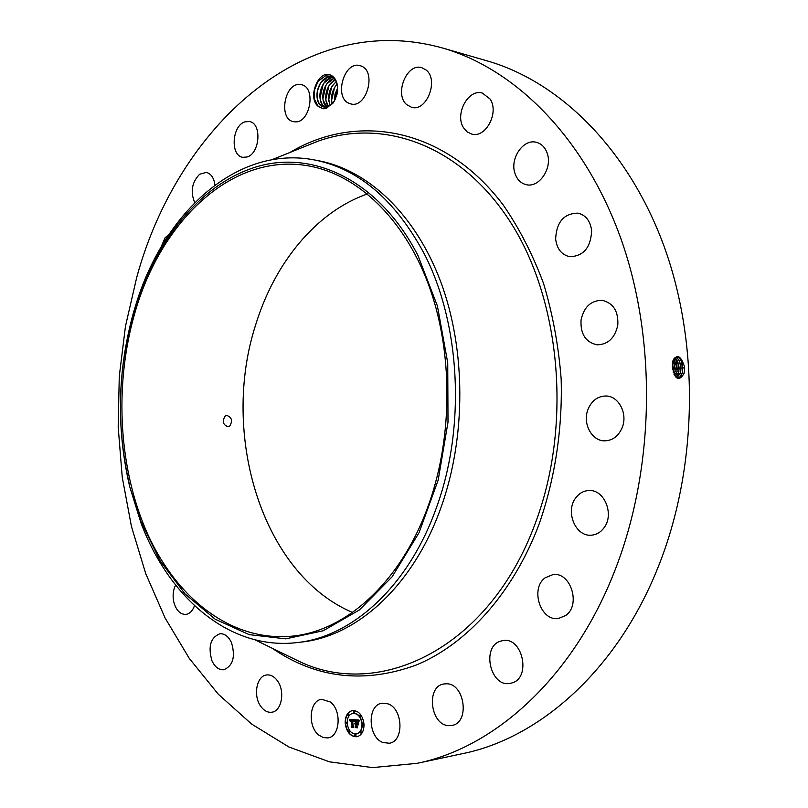 <?xml version="1.0" encoding="UTF-8"?>
<svg xmlns="http://www.w3.org/2000/svg" width="808" height="808" viewBox="0 0 808 808"><rect width="100%" height="100%" fill="white"/><g stroke="black" fill="none" stroke-linecap="round" stroke-linejoin="round"><path stroke-width="1.21" d="M136.714 277.437C176.851 129.462 302.596 8.817 442.612 48.026C515.201 68.842 584.911 137.522 621.17 239.421C657.177 341.279 654.682 469.862 614.464 571.549C572.68 678.417 494.203 747.865 417.059 763.338L372.538 767.6L329.462 761.833L288.87 746.976L251.601 724.049L218.261 694.183L189.314 658.459L165.064 617.938L145.733 573.63L131.441 526.452L122.25 477.316L118.19 427.038L119.271 376.437L125.462 326.301L136.714 277.437M442.612 48.026L487.234 60.903C559.429 81.628 628.432 148.51 664.317 246.996C699.93 345.45 697.577 469.337 657.965 567.539C616.797 670.721 539.219 738.239 462.489 753.672L417.059 763.338M684.639 368.559L684.053 373.488C678.932 381.881 675.034 379.709 672.347 366.943L672.63 361.893C676.73 353.46 680.71 355.146 684.568 366.963L684.639 368.569L684.568 366.963M323.867 107.161L327.765 106.908L326.331 108.535L323.21 108.777L318.251 106.424C307.08 97.97 318.332 69.215 330.654 75.104C334.552 76.912 336.855 80.739 337.562 86.597L337.027 94.253L334.078 101.495L335.916 97.829M326.331 108.535L334.078 101.495M318.806 735.078C307.343 726.331 309.383 700.415 321.645 699.294L330.351 701.99C341.885 710.404 340.118 736.573 327.947 737.906L323.291 737.593L318.806 735.078M277.245 680.528C285.355 690.8 281.79 711.293 271.781 712.212C267.701 712.707 264.075 710.798 260.883 706.495C252.864 696.052 256.56 675.73 266.67 674.963C270.579 674.549 274.104 676.407 277.245 680.528M231.492 642.653C235.613 656.793 233.027 665.832 223.735 669.771C218.827 670.064 214.888 667.044 211.938 660.722C207.888 646.521 210.555 637.532 219.928 633.735C224.695 633.512 228.553 636.482 231.492 642.653M194.496 605.687C192.587 610.969 189.668 613.878 185.729 614.433C179.992 614.353 176.003 610.141 173.75 601.819C172.488 595.577 173.114 590.002 175.629 585.103M160.873 247.42L165.095 237.764L168.882 234.542M194.748 202.616C190.203 191.839 191.829 182.376 199.627 174.245L206.242 172.397C211.05 173.589 213.938 177.821 214.938 185.083M246.975 157.004L242.855 157.318C230.118 155.863 231.886 125.573 244.935 121.857L249.409 121.513C262.115 123.149 259.994 153.722 246.975 157.004M294.981 121.836L293.496 121.654C278.427 119.382 284.204 83.416 299.526 84.466L301.424 84.699C316.473 87.254 310.141 123.432 294.981 121.836M349.278 103.404C333.593 97.869 344.046 60.58 359.984 65.65L361.065 66.003C376.942 71.175 366.62 108.757 350.793 103.899L349.278 103.404M406.818 104.737C394.001 94.536 406.707 62.63 421.786 67.69L426.129 70.033C439.168 80.032 426.513 112.11 411.615 107.312L406.818 104.737M463.641 127.917C454.419 114.483 468.226 88.466 482.376 93.092L490.072 99.031C499.465 112.393 485.709 138.421 471.791 134.108L467.226 131.946L463.641 127.917M514.949 173.316C509.696 158.519 523.311 138.511 536.371 142.309C541.572 143.713 545.198 147.42 547.269 153.439C552.611 168.236 539.087 188.092 526.301 184.678C520.827 183.355 517.049 179.568 514.949 173.316M555.631 238.946C556.53 221.937 563.994 213.332 578.043 213.15C585.881 215.16 590.416 221.038 591.648 230.765C590.769 247.612 583.457 256.257 569.731 256.702C561.57 254.823 556.864 248.904 555.631 238.946M581.053 320.039C583.952 306.889 591.042 300.334 602.324 300.354C613.383 303.101 618.544 311.363 617.797 325.129C614.918 338.037 608.01 344.592 597.082 344.814C585.659 342.269 580.316 334.007 581.053 320.039M588.022 409.353C591.769 400.556 597.789 396.102 606.071 395.991C618.787 396.041 627.967 413.848 622.18 427.624C618.484 436.128 612.676 440.532 604.748 440.845C591.678 441.178 582.285 423.23 588.022 409.353M575.538 498.172C579.013 493.355 583.457 490.799 588.86 490.527C604.222 489.194 614.615 514.272 604.051 527.755C600.687 532.3 596.476 534.775 591.405 535.179C575.7 536.936 565.105 511.807 575.538 498.172M545.097 577.821L553.025 574.569C570.68 571.761 581.154 604.869 565.762 615.454L558.53 618.484C540.613 621.695 529.886 588.699 545.097 577.821M500.364 641.209L502.98 640.572C522.513 636.654 531.482 677.649 512.09 682.901L510.151 683.386C490.426 687.689 481.134 646.935 500.364 641.209M446.238 683.8C464.802 682.952 470.256 723.059 451.793 725.433L449.096 725.624C430.29 725.786 425.654 685.861 444.158 683.952L446.238 683.8M387.971 703.849C403.111 708.677 404.263 741.421 389.315 743.239L382.901 742.512C367.731 737.169 367.084 704.697 382.093 703.182L387.971 703.849M345.188 722.918C345.228 715.999 347.632 711.878 352.389 710.535C358.873 710.626 362.752 715.231 364.024 724.382C363.984 731.25 361.62 735.381 356.934 736.755C350.359 736.724 346.44 732.109 345.188 722.918M676.367 377.75L679.104 377.609L681.174 375.619L682.336 372.862L682.861 367.913C682.114 360.863 679.912 357.227 676.235 357.015L672.63 361.974M337.593 90.516L337.542 87.193C336.896 81.689 334.724 78.022 331.027 76.205L325.422 75.881L318.655 80.85C314.726 86.426 313.332 92.546 314.474 99.212L318.251 106.424M352.53 710.515C347.854 711.919 345.491 716.04 345.46 722.867C346.683 731.967 350.551 736.593 357.065 736.734M677.902 377.952L680.174 376.831L682.104 373.478L682.821 368.327L682.316 364.176C680.972 359.338 678.962 356.944 676.276 357.005M681.558 361.762L682.649 371.094M352.48 612.444C261.681 573.821 220.069 433.704 255.803 324.392C274.74 262.933 315.958 211.938 367.438 193.93M327.765 106.908L333.451 102.364L334.562 100.616M314.474 159.954L319.049 160.832C368.064 170.205 415.383 214.211 440.764 281.901C465.964 349.591 466.246 436.815 441.168 507.03C413.464 585.679 356.964 636.27 301.859 642.006L297.233 642.562C352.339 636.825 408.858 586.093 436.593 507.192C466.065 426.614 460.368 322.665 423.735 252.833C394.849 199.606 358.429 168.65 314.474 159.954C237.037 144.885 164.317 212.342 136.158 303.747L133.542 312.363C117.473 370.216 116.17 428.23 129.633 486.406L140.723 521.009L160.024 560.671L185.093 593.991L215.17 619.211L249.207 634.644L285.81 638.845L323.22 630.755L359.409 609.949L392.092 576.831L419.019 532.755L438.168 480.124L448.006 422.2L447.733 362.843L437.431 306.05L417.968 255.55C380.619 182.739 316.867 151.086 260.792 165.61C204.474 180.457 158.166 235.926 135.946 305.192C117.736 364.539 115.595 424.452 129.522 484.951M356.54 733.947L356.681 733.927C360.378 732.846 362.247 729.594 362.277 724.18C361.277 716.969 358.217 713.333 353.106 713.272L352.965 713.292M354.278 712.606L354.853 711.858L354.015 711.07M363.287 725.049L363.863 724.301L363.014 723.503M360.408 716.494L360.984 715.736L360.146 714.949M355.369 736.189L355.934 735.442L355.086 734.644M361.186 733.23L361.762 732.482L360.913 731.684M346.44 723.736L347.006 722.988L346.178 722.211M348.5 715.625L349.076 714.878L348.248 714.09M349.268 732.24L349.834 731.492L348.995 730.705M679.72 362.065L680.952 368.408L680.417 373.044L676.902 377.892L680.467 373.033L680.982 368.125C680.447 362.034 678.589 358.429 675.397 357.308M428.897 503.97C401.919 581.114 346.703 630.725 292.87 636.078C232.633 642.38 177.74 599.627 148.137 535.159C118.705 470.206 113.898 386.618 134.451 314.373C160.176 221.453 232.361 151.369 309.656 166.105C357.419 175.023 403.535 217.907 428.301 283.982C452.894 350.066 453.248 435.3 428.897 503.97M229.694 426.109C232.835 420.827 231.846 417.261 226.725 415.413L225.2 416.029C221.937 421.301 222.927 424.867 228.139 426.745L229.694 426.109M332.32 77.033L327.897 77.174L321.261 82.103C317.594 87.395 316.281 93.041 317.322 99.041L319.322 103.899L322.665 106.767C313.14 103.535 316.443 80.032 327.725 77.204L332.603 77.114M297.233 642.562C229.937 650.692 169.236 598.041 141.016 523.069L129.633 486.406M362.004 724.221C361.974 729.644 360.105 732.896 356.409 733.977C351.238 733.947 348.157 730.311 347.167 723.069C347.198 717.625 349.086 714.373 352.833 713.323C357.944 713.383 361.004 717.019 362.004 724.221M354.581 711.899L354.146 712.656L353.439 711.818L353.884 711.07L354.581 711.899M363.59 724.342L363.156 725.099L362.439 724.261L362.873 723.503L363.59 724.342M360.721 715.787L360.277 716.545L359.57 715.706L360.004 714.949L360.721 715.787M355.661 735.492L355.237 736.24L354.52 735.391L354.954 734.644L355.661 735.492M361.489 732.533L361.055 733.28L360.338 732.432L360.772 731.684L361.489 732.533M345.612 722.948L346.036 722.211L346.743 723.039L346.309 723.786L345.612 722.948M347.672 714.838L348.107 714.09L348.804 714.918L348.369 715.676L347.672 714.838M348.43 731.452L348.854 730.705L349.561 731.543L349.137 732.29L348.43 731.452M680.952 368.397L680.477 364.539C679.407 360.368 677.7 357.964 675.377 357.318M354.369 719.696L353.854 721.403L352.359 720.069L353.106 726.968L351.228 726.816L351.773 726.19L351.51 720.463L350.349 721.423L351.49 720.039L350.389 720.16L350.137 721.211L349.46 719.393L354.369 719.696M354.651 720.08L354.126 721.716L354.651 720.08M353.591 720.898L352.662 720.554L352.924 726.341L353.631 727.483L351.531 727.311L353.399 727.311L352.53 720.383L353.591 720.898M354.752 719.726L359.035 720.049L358.439 721.736L357.732 720.585L356.156 720.312L356.277 723.009L356.419 720.645L358.116 721.251L356.53 720.807L356.631 723.039L357.873 722.16L357.984 724.584L356.298 723.493L356.995 727.2L354.975 727.038L355.611 726.341L355.5 723.857L354.874 724.019L355.48 723.433L354.672 723.705L355.449 722.948L354.752 719.726M359.368 720.423L358.701 722.14L359.368 720.423M358.186 722.382L358.298 724.887L358.186 722.382M357.52 724.079L356.681 724.008L357.58 727.796L355.187 727.604L357.338 727.624L356.57 723.847L357.52 724.079M680.881 368.68L680.79 371.226M330.664 77.932L333.128 77.528L330.836 77.901L324.149 82.891C320.544 88.123 319.241 93.708 320.251 99.637L322.16 104.414L325.371 107.323C316.079 103.798 319.524 80.719 330.664 77.932L329.947 76.811M349.753 719.403L350.187 720.595M350.803 719.979L351.46 720.312M350.924 720.453L351.783 720.423L352.046 726.139L351.5 726.766L353.056 726.897M352.359 720.069L353.46 720.15L353.692 720.948M351.743 727.18L353.581 727.402M355.076 719.756L355.722 722.897L354.712 723.564M355.207 723.413L355.762 723.655L355.166 723.948M355.369 723.867L355.884 726.291L355.237 726.988L356.944 727.119M356.298 723.493L357.964 724.14M357.894 722.493L357.257 723.089M356.53 720.807L357.399 720.877M356.631 720.807L357.166 720.766M356.156 720.312L357.924 720.494L358.55 721.302M356.681 724.008L357.469 723.998M355.399 727.463L357.53 727.725M674.549 357.954C677.215 359.691 678.73 363.156 679.114 368.347L678.599 373.215L676.084 377.477L678.558 373.225L679.074 368.347L678.639 364.913L674.529 357.974M677.872 362.378L678.932 371.357M333.593 78.659L327.018 83.678C323.473 88.86 322.19 94.374 323.16 100.232L326.957 107.141C319.089 101.909 323.321 81.204 333.593 78.659L332.886 77.548M677.255 368.559L676.73 373.397L675.286 376.548L676.69 373.397L677.205 368.519L676.811 365.297L673.731 359.025L677.255 368.559L679.074 368.347M676.043 362.691L677.074 371.488M335.189 79.891C326.452 83.487 322.705 100.364 328.593 106.575L326.068 100.828C325.129 95.041 326.402 89.587 329.886 84.466L335.199 79.911M674.337 375.013L675.337 368.559L672.993 360.631M673.014 360.58L675.387 368.771L674.357 375.053M674.205 362.994L675.215 371.619M336.179 81.739C328.917 88.708 326.967 96.637 330.351 105.535L328.957 101.414C328.058 95.698 329.31 90.314 332.734 85.244L336.189 81.77M673.266 372.397L673.468 368.579L672.408 363.398L673.367 371.741M673.296 372.488L673.529 368.983L672.418 363.297M337.037 84.224C332.108 90.142 330.512 96.677 332.26 103.828M337.047 84.264L335.572 86.032C332.209 91.041 330.967 96.364 331.846 102L332.28 103.798M337.643 87.931L335.037 94.233L334.482 100.758L337.643 87.89L335.007 94.223L334.451 100.818M331.613 100.253L334.552 87.577M328.725 99.707L331.734 86.759M325.826 99.162L328.896 85.941M322.917 98.606L326.048 85.113M319.998 98.051L323.19 84.295M317.069 97.485L317.665 90.294L320.311 83.477M314.161 97.223L314.706 89.638L317.544 82.446M289.82 152.53C356.146 112.676 443.733 126.452 503.02 204.727C519.1 227.977 532.593 254.187 543.511 283.356C552.692 313.858 558.58 345.774 561.166 379.104C562.59 429.452 554.833 479.629 538.795 524.958C512.656 593.809 466.428 644.239 416.413 664.964C364.196 684.002 316.1 678.417 272.114 648.208M682.861 367.913L684.618 367.882M272.013 159.681L318.11 141.168C383.507 117.705 461.934 144.965 511.585 223.937C561.207 302.596 571.832 427.099 535.179 523.584C489.153 648.814 379.528 699.9 299.516 661.55L254.863 639.795M682.336 372.862L684.023 373.609M680.982 368.125L682.81 367.923M680.467 373.033L682.023 373.73M679.114 368.347L680.942 368.135M678.599 373.215L680.154 373.912M676.73 373.397L678.286 374.084M675.387 368.771L677.205 368.559M674.872 373.569L676.417 374.266M673.529 368.983L675.347 368.781M673.933 374.165L674.559 374.437M672.549 369.185L673.488 368.993M327.725 77.204L326.705 75.609M337.542 87.193L337.562 86.597M136.158 303.747L135.946 305.192M333.451 102.364L333.017 103.131"/></g></svg>
